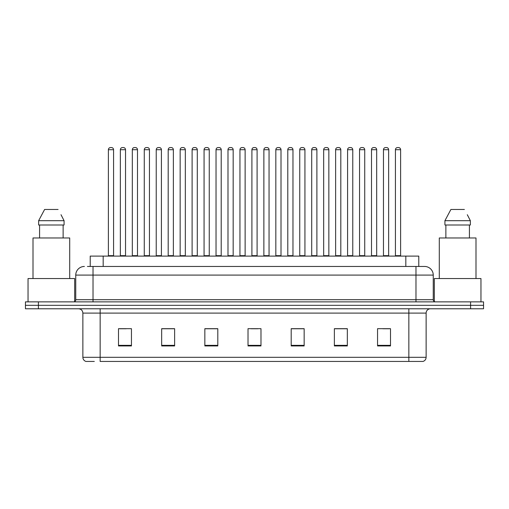 <?xml version="1.0" encoding="UTF-8"?>
<svg xmlns="http://www.w3.org/2000/svg" width="509" height="509" viewBox="0 0 509 509"><rect width="100%" height="100%" fill="white"/><g stroke="black" fill="none" stroke-linecap="round" stroke-linejoin="round"><path stroke-width="0.76" d="M90.22 266.462L90.22 256.097L418.78 256.097L418.78 266.462M94.305 361.447L86.199 361.447M426.128 357.305C426.008 359.373 424.97 360.754 423.017 361.447L408.854 361.447L408.854 357.305L426.128 357.305L426.128 313.092A4.32 4.32 0 0 1 430.442 308.772M85.983 361.447A4.32 4.32 0 0 1 82.872 357.305L82.872 313.092C82.617 310.471 81.179 309.027 78.558 308.772M38.404 301.862L483.55 301.862L483.55 305.317L25.45 305.317L25.45 308.772L38.404 308.772L38.404 305.317L25.45 305.317L25.45 301.862L38.404 301.862L38.404 305.317L483.55 305.317L483.55 308.772L38.404 308.772M390.505 345.948L390.505 328.674L377.551 328.674L377.551 345.948L390.505 345.948M347.329 345.948L347.329 328.674L334.375 328.674L334.375 345.948L347.329 345.948M304.153 345.948L304.153 328.674L291.199 328.674L291.199 345.948L304.153 345.948M131.449 345.948L131.449 328.674L118.495 328.674L118.495 345.948L131.449 345.948M174.625 345.948L174.625 328.674L161.671 328.674L161.671 345.948L174.625 345.948M217.801 345.948L217.801 328.674L204.847 328.674L204.847 345.948L217.801 345.948M260.977 345.948L260.977 328.674L248.023 328.674L248.023 345.948L260.977 345.948M408.854 361.447L100.146 361.447L100.146 357.305L408.854 357.305L408.854 313.092L82.872 313.092M346.941 328.763L341.456 328.763M334.979 328.763L347.329 328.763M382.819 328.763L389.296 328.763M215.383 328.763L209.899 328.763M161.671 328.763L174.021 328.763M167.544 328.763L162.059 328.763M119.704 328.763L126.181 328.763M299.101 328.763L293.617 328.763M251.261 328.763L257.739 328.763M217.801 328.763L204.847 328.763M304.153 328.763L291.199 328.763M87.605 266.462L421.592 266.462M87.408 266.462L93.02 266.462L93.02 275.095L75.752 275.095L75.752 299.706A2.157 2.157 0 0 1 73.589 301.862M84.386 266.462A8.634 8.634 0 0 0 75.752 275.095M424.614 266.462A8.634 8.634 0 0 1 433.248 275.095L415.98 275.095L415.98 266.462L424.481 266.462M433.248 275.095L433.248 299.706C433.363 301.004 434.088 301.722 435.411 301.862M113.571 149.71L108.392 149.71A2.157 2.157 0 0 1 110.548 147.553L111.414 147.553A2.157 2.157 0 0 1 113.571 149.71L113.571 255.664A0.433 0.433 0 0 0 114.003 256.097M108.392 149.71L108.392 255.664A0.433 0.433 0 0 1 107.959 256.097M111.414 147.553L110.548 147.553M120.353 149.71A2.157 2.157 0 0 1 122.51 147.553L123.375 147.553A2.157 2.157 0 0 1 125.532 149.71L120.353 149.71L120.353 255.664A0.433 0.433 0 0 1 119.92 256.097M125.532 149.71L125.532 255.664A0.433 0.433 0 0 0 125.965 256.097M123.375 147.553L122.51 147.553M137.494 149.71L132.308 149.71A2.157 2.157 0 0 1 134.471 147.553L135.33 147.553A2.157 2.157 0 0 1 137.494 149.71L137.494 255.664A0.433 0.433 0 0 0 137.926 256.097M132.308 149.71L132.308 255.664A0.433 0.433 0 0 1 131.882 256.097M135.33 147.553L134.471 147.553M161.41 149.71L156.231 149.71A2.157 2.157 0 0 1 158.388 147.553L159.253 147.553A2.157 2.157 0 0 1 161.41 149.71L161.41 255.664A0.433 0.433 0 0 0 161.843 256.097M156.231 149.71L156.231 255.664A0.433 0.433 0 0 1 155.799 256.097M159.253 147.553L158.388 147.553M185.333 149.71L180.148 149.71A2.157 2.157 0 0 1 182.311 147.553L183.17 147.553A2.157 2.157 0 0 1 185.333 149.71L185.333 255.664A0.433 0.433 0 0 0 185.766 256.097M180.148 149.71L180.148 255.664A0.433 0.433 0 0 1 179.722 256.097M183.17 147.553L182.311 147.553M209.25 149.71L204.071 149.71A2.157 2.157 0 0 1 206.228 147.553L207.093 147.553A2.157 2.157 0 0 1 209.25 149.71L209.25 255.664A0.433 0.433 0 0 0 209.683 256.097M204.071 149.71L204.071 255.664A0.433 0.433 0 0 1 203.638 256.097M207.093 147.553L206.228 147.553M144.27 149.71A2.157 2.157 0 0 1 146.433 147.553L147.292 147.553A2.157 2.157 0 0 1 149.455 149.71L144.27 149.71L144.27 255.664A0.433 0.433 0 0 1 143.837 256.097M149.455 149.71L149.455 255.664A0.433 0.433 0 0 0 149.881 256.097M147.292 147.553L146.433 147.553M168.193 149.71A2.157 2.157 0 0 1 170.35 147.553L171.215 147.553A2.157 2.157 0 0 1 173.372 149.71L168.193 149.71L168.193 255.664A0.433 0.433 0 0 1 167.76 256.097M173.372 149.71L173.372 255.664A0.433 0.433 0 0 0 173.804 256.097M171.215 147.553L170.35 147.553M192.109 149.71A2.157 2.157 0 0 1 194.266 147.553L195.132 147.553A2.157 2.157 0 0 1 197.288 149.71L192.109 149.71L192.109 255.664A0.433 0.433 0 0 1 191.677 256.097M197.288 149.71L197.288 255.664A0.433 0.433 0 0 0 197.721 256.097M195.132 147.553L194.266 147.553M74.67 301.576L74.67 278.55L28.04 278.55L28.04 301.862M69.708 278.55L69.708 237.964L33.009 237.964L33.009 278.55M61.347 215.358L64.077 220.696L38.639 220.696L44.614 209.466L38.639 220.696L38.639 225.01L64.077 225.01L64.077 220.696L64.077 225.01M64.077 220.696L61.004 214.709M39.581 225.01L39.581 237.964M63.129 237.964L63.129 225.01M58.096 209.466L44.614 209.466M480.96 301.862L480.96 278.55L434.33 278.55L434.33 301.576M475.991 278.55L475.991 237.964L439.292 237.964L439.292 278.55M467.637 215.358L470.361 220.696L444.923 220.696L450.904 209.466L444.923 220.696L444.923 225.01L470.361 225.01L470.361 220.696L470.361 225.01M470.361 220.696L467.294 214.709M445.871 225.01L445.871 237.964M469.419 237.964L469.419 225.01M464.386 209.466L450.904 209.466M233.173 149.71L227.987 149.71A2.157 2.157 0 0 1 230.151 147.553L231.01 147.553A2.157 2.157 0 0 1 233.173 149.71L233.173 255.664A0.433 0.433 0 0 0 233.606 256.097M227.987 149.71L227.987 255.664A0.433 0.433 0 0 1 227.561 256.097M231.01 147.553L230.151 147.553M257.09 149.71L251.91 149.71A2.157 2.157 0 0 1 254.067 147.553L254.933 147.553A2.157 2.157 0 0 1 257.09 149.71L257.09 255.664A0.433 0.433 0 0 0 257.522 256.097M251.91 149.71L251.91 255.664A0.433 0.433 0 0 1 251.478 256.097M254.933 147.553L254.067 147.553M281.013 149.71L275.827 149.71A2.157 2.157 0 0 1 277.99 147.553L278.849 147.553A2.157 2.157 0 0 1 281.013 149.71L281.013 255.664A0.433 0.433 0 0 0 281.439 256.097M275.827 149.71L275.827 255.664A0.433 0.433 0 0 1 275.394 256.097M278.849 147.553L277.99 147.553M216.032 149.71A2.157 2.157 0 0 1 218.189 147.553L219.055 147.553A2.157 2.157 0 0 1 221.211 149.71L216.032 149.71L216.032 255.664A0.433 0.433 0 0 1 215.6 256.097M221.211 149.71L221.211 255.664A0.433 0.433 0 0 0 221.644 256.097M219.055 147.553L218.189 147.553M239.949 149.71A2.157 2.157 0 0 1 242.106 147.553L242.971 147.553A2.157 2.157 0 0 1 245.128 149.71L239.949 149.71L239.949 255.664A0.433 0.433 0 0 1 239.516 256.097M245.128 149.71L245.128 255.664A0.433 0.433 0 0 0 245.561 256.097M242.971 147.553L242.106 147.553M263.872 149.71A2.157 2.157 0 0 1 266.029 147.553L266.894 147.553A2.157 2.157 0 0 1 269.051 149.71L263.872 149.71L263.872 255.664A0.433 0.433 0 0 1 263.439 256.097M269.051 149.71L269.051 255.664A0.433 0.433 0 0 0 269.484 256.097M266.894 147.553L266.029 147.553M304.929 149.71L299.75 149.71A2.157 2.157 0 0 1 301.907 147.553L302.772 147.553A2.157 2.157 0 0 1 304.929 149.71L304.929 255.664A0.433 0.433 0 0 0 305.362 256.097M299.75 149.71L299.75 255.664A0.433 0.433 0 0 1 299.317 256.097M302.772 147.553L301.907 147.553M328.852 149.71L323.667 149.71A2.157 2.157 0 0 1 325.83 147.553L326.689 147.553A2.157 2.157 0 0 1 328.852 149.71L328.852 255.664A0.433 0.433 0 0 0 329.278 256.097M323.667 149.71L323.667 255.664A0.433 0.433 0 0 1 323.234 256.097M326.689 147.553L325.83 147.553M352.769 149.71L347.59 149.71A2.157 2.157 0 0 1 349.747 147.553L350.612 147.553A2.157 2.157 0 0 1 352.769 149.71L352.769 255.664A0.433 0.433 0 0 0 353.201 256.097M347.59 149.71L347.59 255.664A0.433 0.433 0 0 1 347.157 256.097M350.612 147.553L349.747 147.553M376.692 149.71L371.506 149.71A2.157 2.157 0 0 1 373.67 147.553L374.529 147.553A2.157 2.157 0 0 1 376.692 149.71L376.692 255.664A0.433 0.433 0 0 0 377.118 256.097M371.506 149.71L371.506 255.664A0.433 0.433 0 0 1 371.074 256.097M374.529 147.553L373.67 147.553M400.608 149.71L395.429 149.71A2.157 2.157 0 0 1 397.586 147.553L398.452 147.553A2.157 2.157 0 0 1 400.608 149.71L400.608 255.664A0.433 0.433 0 0 0 401.041 256.097M395.429 149.71L395.429 255.664A0.433 0.433 0 0 1 394.997 256.097M398.452 147.553L397.586 147.553M287.789 149.71A2.157 2.157 0 0 1 289.945 147.553L290.811 147.553A2.157 2.157 0 0 1 292.968 149.71L287.789 149.71L287.789 255.664A0.433 0.433 0 0 1 287.356 256.097M292.968 149.71L292.968 255.664A0.433 0.433 0 0 0 293.4 256.097M290.811 147.553L289.945 147.553M311.712 149.71A2.157 2.157 0 0 1 313.868 147.553L314.734 147.553A2.157 2.157 0 0 1 316.891 149.71L311.712 149.71L311.712 255.664A0.433 0.433 0 0 1 311.279 256.097M316.891 149.71L316.891 255.664A0.433 0.433 0 0 0 317.323 256.097M314.734 147.553L313.868 147.553M335.628 149.71A2.157 2.157 0 0 1 337.785 147.553L338.65 147.553A2.157 2.157 0 0 1 340.807 149.71L335.628 149.71L335.628 255.664A0.433 0.433 0 0 1 335.196 256.097M340.807 149.71L340.807 255.664A0.433 0.433 0 0 0 341.24 256.097M338.65 147.553L337.785 147.553M359.545 149.71A2.157 2.157 0 0 1 361.708 147.553L362.567 147.553A2.157 2.157 0 0 1 364.73 149.71L359.545 149.71L359.545 255.664A0.433 0.433 0 0 1 359.119 256.097M364.73 149.71L364.73 255.664A0.433 0.433 0 0 0 365.163 256.097M362.567 147.553L361.708 147.553M383.468 149.71A2.157 2.157 0 0 1 385.625 147.553L386.49 147.553A2.157 2.157 0 0 1 388.647 149.71L383.468 149.71L383.468 255.664A0.433 0.433 0 0 1 383.035 256.097M388.647 149.71L388.647 255.664A0.433 0.433 0 0 0 389.08 256.097M386.49 147.553L385.625 147.553M103.174 266.462L103.174 256.097M405.826 266.462L405.826 256.097M408.854 308.772L408.854 313.092L426.128 313.092M82.872 357.305L100.146 357.305L100.146 308.772M470.596 308.772L470.596 301.862M260.977 345.35L248.023 345.35M217.801 345.35L204.847 345.35M174.625 345.35L161.671 345.35M131.449 345.35L118.495 345.35M304.153 345.35L291.199 345.35M347.329 345.35L334.375 345.35M390.505 345.35L377.551 345.35M93.02 301.862L93.02 299.706L433.248 299.706M75.752 299.706L93.02 299.706L93.02 275.095L415.98 275.095L415.98 301.862M108.392 255.664L113.571 255.664M120.353 255.664L125.532 255.664M132.308 255.664L137.494 255.664M156.231 255.664L161.41 255.664M180.148 255.664L185.333 255.664M204.071 255.664L209.25 255.664M144.27 255.664L149.455 255.664M168.193 255.664L173.372 255.664M192.109 255.664L197.288 255.664M227.987 255.664L233.173 255.664M251.91 255.664L257.09 255.664M275.827 255.664L281.013 255.664M216.032 255.664L221.211 255.664M239.949 255.664L245.128 255.664M263.872 255.664L269.051 255.664M299.75 255.664L304.929 255.664M323.667 255.664L328.852 255.664M347.59 255.664L352.769 255.664M371.506 255.664L376.692 255.664M395.429 255.664L400.608 255.664M287.789 255.664L292.968 255.664M311.712 255.664L316.891 255.664M335.628 255.664L340.807 255.664M359.545 255.664L364.73 255.664M383.468 255.664L388.647 255.664"/></g></svg>
